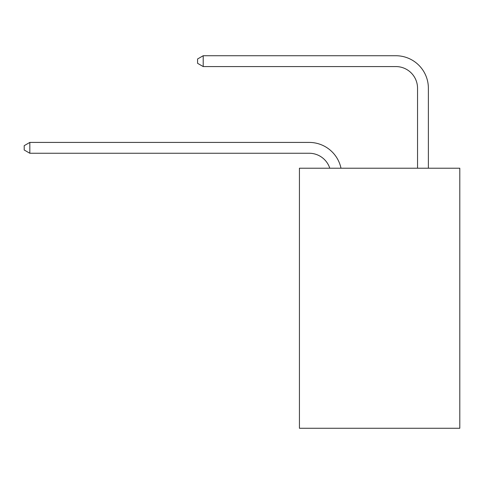 <?xml version="1.0" encoding="UTF-8"?>
<svg xmlns="http://www.w3.org/2000/svg" width="484" height="484" viewBox="0 0 484 484"><rect width="100%" height="100%" fill="white"/><g stroke="black" fill="none" stroke-linecap="round" stroke-linejoin="round"><path stroke-width="0.73" d="M459.8 168.208L459.8 428.267L299.433 428.267L299.433 168.208L459.8 168.208M309.179 153.253A21.671 21.671 -33 0 1 329.786 168.208A21.671 21.671 -37.4 0 0 309.179 153.253L29.833 153.253L24.2 150.004L24.2 145.672L29.833 142.417L309.179 142.417A32.507 32.507 147 0 1 340.99 168.208M417.541 168.208L417.541 88.239A21.671 21.671 142.6 0 0 395.87 66.568L203.207 66.568L197.575 63.319L197.575 58.981L203.207 55.733L395.87 55.733A32.507 32.507 43.9 0 1 428.376 88.239L428.376 168.208M29.833 153.253L29.833 142.417L309.179 142.417M417.541 88.239A21.671 21.671 -136.1 0 0 395.87 66.568A21.671 21.671 -136.1 0 1 417.541 88.239A21.671 21.671 -136.1 0 0 395.87 66.568A21.671 21.671 -136.1 0 1 417.541 88.239A21.671 21.671 -136.1 0 0 395.87 66.568A21.671 21.671 -136.1 0 1 417.541 88.239A21.671 21.671 -136.1 0 0 395.87 66.568A21.671 21.671 -136.1 0 1 417.541 88.239A21.671 21.671 -136.1 0 0 395.87 66.568A21.671 21.671 -136.1 0 1 417.541 88.239A21.671 21.671 -136.1 0 0 395.87 66.568A21.671 21.671 -136.1 0 1 417.541 88.239A21.671 21.671 -136.1 0 0 395.87 66.568A21.671 21.671 -136.1 0 1 417.541 88.239M203.207 55.733L203.207 66.568"/></g></svg>
